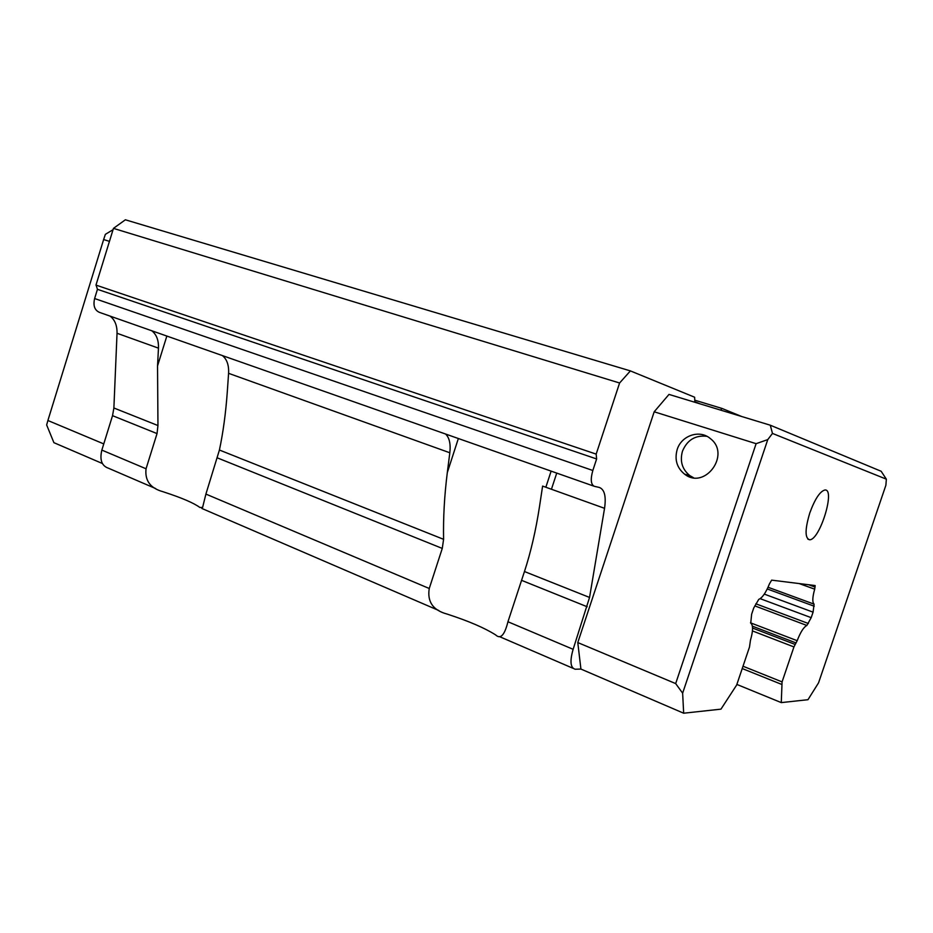 <?xml version="1.0" encoding="UTF-8"?>
<svg xmlns="http://www.w3.org/2000/svg" width="933" height="933" viewBox="0 0 933 933"><rect width="100%" height="100%" fill="white"/><g stroke="black" fill="none" stroke-linecap="round" stroke-linejoin="round"><path stroke-width="1.4" d="M102.385 463.503L53.904 442.674L46.65 424.947L47.898 420.503L103.761 443.91M109.453 241.367L103.633 239.548L105.359 234.346L113.033 229.716M103.633 239.548L47.898 420.503M809.809 512.917C814.859 499.143 819.85 491.504 824.784 490.023C835.805 488.204 819.909 540.184 809.646 539.775C804.841 538.306 804.899 529.361 809.809 512.917M885.884 485.265L818.556 682.828L807.966 699.703L781.271 702.607L782.076 681.895L793.936 646.931L797.179 640.703C800.456 632.177 803.686 627.104 806.858 625.46L811.197 617.669L813.075 612.153L814.101 604.152C812.211 602.333 812.41 597.33 814.696 589.166L815.15 585.551L771.638 580.139L769.445 583.883C765.911 592.677 762.343 597.843 758.739 599.394L753.712 608.036L751.636 614.229L750.738 623.127C753.246 625.203 753.153 630.895 750.459 640.213L749.502 647.012L736.662 685.02L720.964 709.15L683.667 713.209L682.641 693.172L767.766 439.606L772.477 433.425L886.35 479.165L885.884 485.265M767.766 439.606L756.115 443.676L675.667 683.586L682.641 693.172M683.667 713.209L580.921 669.066L577.784 642.569L654.185 411.791L668.996 394.414L770.285 425.203L772.477 433.425M654.185 411.791L756.115 443.676M886.35 479.165L881.16 471.27L770.285 425.203M577.784 642.569L675.667 683.586M677.171 449.566C681.335 435.513 699.692 429.262 710.316 438.557C731.25 454.266 704.881 490.338 684.565 474.139C676.88 467.83 674.419 459.642 677.171 449.566M580.921 669.066L575.194 669.241C570.401 667.841 569.713 661.205 573.13 649.31L589.551 597.447L604.549 508.322C606.287 496.333 604.514 489.37 599.243 487.423L594.368 486.326C590.857 484.612 590.344 479.329 592.828 470.489L596.63 458.954L596.175 454.114L619.594 382.996L630.393 370.902L694.642 397.225L694.805 401.726L700.17 403.884M604.549 508.322L542.609 486.081L539.507 506.572C535.834 530.469 530.819 552.114 524.463 571.532L507.949 621.751C504.625 635.058 500.566 639.478 495.785 635.035L495.108 634.592C484.46 627.909 468.926 621.226 448.528 614.544L447.094 614.066C433.052 610.31 427.104 601.785 429.25 588.49L442.265 548.417L443.595 539.321C443.163 518.002 444.4 495.773 447.304 472.623L449.823 452.773C450.814 443.968 449.403 437.717 445.601 434.032M222.416 355.59C226.952 359.298 229.005 365.211 228.585 373.328L227.314 391.615C225.786 412.957 223.15 432.422 219.418 450.021L205.901 494.082L202.601 507.424L199.86 507.47C193.936 503.074 182.087 497.965 164.313 492.158L163.065 491.738C150.388 488.286 144.708 480.623 146.049 468.774L157.036 433.588L157.957 425.541L157.537 365.923L158.47 348.149C158.727 340.265 156.499 334.469 151.776 330.76M736.86 684.425L781.271 702.607M720.626 410.1L721.979 408.432L741.712 416.515M155.624 488.542L108.321 468.168C101.709 465.859 99.539 459.829 101.849 450.091L112.531 415.675L157.036 433.588M110.059 316.1C114.876 319.797 117.196 325.512 117.033 333.268L113.884 407.989L112.531 415.675M593.773 486.116L99.539 312.403C94.63 310.292 92.985 305.674 94.618 298.537L97.452 289.323L596.63 458.954M96.099 285.148L97.452 289.323M619.594 382.996L113.453 228.375L95.971 285.101L596.175 454.114M113.453 228.375L125.372 219.791L630.393 370.902M694.747 400.175L721.979 408.432M808.596 584.734L815.092 587.067M799.149 583.557L814.696 589.166M768.046 587.254L814.101 604.152M767.253 588.956L814.229 606.228M764.302 594.111L813.075 612.153M760.185 598.671L811.197 617.669M750.482 622.812L797.179 640.703M752.395 626.16L796.082 642.954M693.487 477.696L689.814 475.608C682.175 469.346 679.725 461.217 682.455 451.234C687.178 439.979 695.318 435.011 706.887 436.294M524.463 571.532L589.551 597.447M205.901 494.082L429.25 588.49M217.307 457.858L442.265 548.417M219.418 450.021L443.595 539.321M101.849 450.091L146.049 468.774M113.884 407.989L157.957 425.541M228.585 373.328L449.823 452.773M507.949 621.751L573.13 649.31M521.535 580.326L587.207 606.765M117.033 333.268L158.47 348.149M94.618 298.537L592.828 470.489M157.537 365.923L166.844 336.055M447.304 472.623L458.348 438.51M545.84 487.248L551.123 471.118M742.225 668.541L781.562 684.356M755.847 603.803L808.363 623.512M754.797 605.879L806.858 625.46M752.569 628.061L795.114 644.435M752.453 630.918L793.936 646.931M743.006 666.22L782.076 681.895M201.82 508.438L438.825 610.509M499.423 636.598L573.037 668.308M202.613 507.424L202.799 506.829M523.39 574.775L525.337 568.827M551.438 489.254L556.744 473.101M689.814 475.608L684.565 474.139M809.646 539.775L807.885 539.169"/></g></svg>
